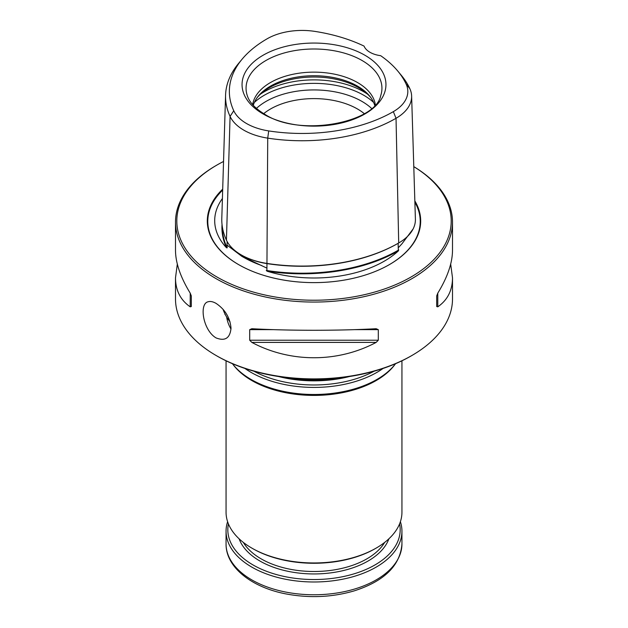 <?xml version="1.0" encoding="UTF-8"?>
<svg xmlns="http://www.w3.org/2000/svg" width="628" height="628" viewBox="0 0 628 628"><rect width="100%" height="100%" fill="white"/><g stroke="black" fill="none" stroke-linecap="round" stroke-linejoin="round"><path stroke-width="0.94" d="M224.965 313.937A89.043 51.41 0 0 0 224.957 314.471M287.797 377.75A89.043 51.41 0 0 0 340.203 377.75M244.889 368.424A89.043 51.41 0 0 0 251.043 372.365A89.043 51.41 0 0 0 383.111 368.424M232.423 363.683A89.043 51.41 0 0 0 232.721 364.075A89.043 51.41 0 0 0 251.043 379.438A89.043 51.41 0 0 0 395.279 364.075A89.043 51.41 0 0 0 395.577 363.683M232.721 364.075L233.718 365.37A87.944 50.774 0 0 0 251.82 380.544A87.944 50.774 0 0 0 394.282 365.37L395.279 364.075M226.056 360.794L226.056 512.181A87.944 50.774 0 0 0 251.812 548.087A87.944 50.774 0 0 0 376.188 548.087A87.944 50.774 0 0 0 401.944 512.181L401.944 360.794M252.746 548.621L251.812 548.087A87.944 50.774 0 0 0 251.82 548.087L252.746 548.621A86.625 50.012 0 0 0 375.254 548.621L376.188 548.087M400.381 521.695A87.944 50.774 180 0 1 401.944 531.21A87.944 50.774 180 0 1 314 581.983A87.944 50.774 180 0 1 226.056 531.21A87.944 50.774 180 0 1 227.619 521.695M399.573 523.885A86.185 49.753 180 0 1 314 579.534A86.185 49.753 180 0 1 228.427 523.885M231.01 328.13C230.076 317.737 225.099 309.486 216.063 303.379C213.033 301.66 210.419 301.118 208.221 301.746C198.911 303.473 202.868 330.187 216.063 337.911C225.099 341.428 230.076 338.17 231.01 328.13M452.505 222.1L452.505 250.321C452.411 262.983 447.505 277.262 437.779 293.15L436.68 295.937L436.68 306.511L437.779 306.833C447.505 300.113 452.411 290.466 452.505 277.89L452.505 298.928A138.505 79.968 180 0 1 411.937 355.472L411.01 356.013A137.187 79.207 180 0 1 216.99 356.013L216.063 355.472A138.505 79.968 180 0 1 175.495 298.928L175.495 277.89C175.589 290.466 180.495 300.113 190.221 306.833L191.32 306.511L191.32 295.937L190.221 293.15C180.495 277.262 175.589 262.983 175.495 250.321L175.495 222.1A138.505 79.968 0 0 0 216.063 278.644A138.505 79.968 0 0 0 367.003 295.976A138.505 79.968 0 0 0 452.505 222.1A138.505 79.968 0 0 0 413.789 166.64A137.187 79.207 0 0 1 409.582 277.835A137.187 79.207 0 0 1 216.998 277.026A137.187 79.207 0 0 1 216.99 165.015L216.063 165.556A138.505 79.968 0 0 0 175.495 222.1M411.937 355.472A138.505 79.968 180 0 1 216.063 355.472M223.537 161.475A137.187 79.207 0 0 0 216.99 165.015M397.862 71.16L401.3 75.297A132.838 76.695 180 0 1 409.817 88.595A53.254 30.741 180 0 1 411.623 96.005A53.254 30.741 180 0 1 396.033 118.292A132.838 76.695 180 0 1 267.724 138.136A53.254 30.741 180 0 1 230.076 116.4A132.838 76.695 180 0 1 225.57 95.197A132.838 76.695 180 0 1 238.593 63.404L242.031 59.268A129.023 74.489 0 0 0 233.757 110.74A49.439 28.543 0 0 0 268.713 130.922A129.023 74.489 0 0 0 393.34 111.643A49.439 28.543 0 0 0 406.135 84.073A129.023 74.489 0 0 0 397.862 71.16A129.023 74.489 0 0 0 380.67 55.688A21.988 12.693 0 0 1 364.067 46.103A129.023 74.489 0 0 0 314.903 31.4A49.439 28.543 0 0 0 267.151 38.787A129.023 74.489 0 0 0 242.031 59.268M364.876 113.966A71.945 41.534 180 0 1 263.124 113.966A71.945 41.534 180 0 1 263.124 55.225A71.945 41.534 180 0 1 364.876 55.225A71.945 41.534 180 0 1 364.876 113.966M452.505 277.89L450.684 264.105M249.701 329.645L249.701 340.219L251.844 342.409C290.277 362.858 337.723 362.858 376.156 342.409L378.299 340.219L378.299 329.645L376.156 328.727C337.723 330.791 290.277 330.791 251.844 328.727L249.701 329.645L273.525 329.645M177.316 264.105L175.495 277.89M222.689 189.161A106.689 61.599 0 0 0 238.554 264.576A106.689 61.599 0 0 0 389.446 264.576A106.689 61.599 0 0 0 414.833 200.897M222.029 224.463A136.457 78.783 0 0 0 226.504 247.777L227.163 247.856L227.069 245.124L241.725 256.255L266.924 268.132L266.908 270.189L266.288 270.44L267.033 271.178A136.457 78.783 0 0 0 398.419 250.855A99.303 57.329 180 0 1 267.033 271.178M398.419 250.855L398.238 247.817L401.975 243.774L413.075 229.008M226.504 247.777A99.303 57.329 180 0 1 222.406 198.519M266.288 270.44A56.434 32.585 0 0 0 266.9 270.535A136.017 78.531 0 0 0 398.285 250.211A56.434 32.585 0 0 0 398.741 249.944M225.57 95.197L221.802 218.309A136.606 78.869 0 0 0 226.433 240.116A57.022 32.923 0 0 0 241.191 254.874L241.749 255.196A56.23 32.46 0 0 0 266.955 263.595A135.813 78.414 0 0 0 398.144 243.303L398.238 247.817M222.359 226.998A136.017 78.531 0 0 0 226.998 247.495A56.434 32.585 0 0 0 227.163 247.856M241.191 254.874A57.022 32.923 0 0 0 266.751 263.391A136.606 78.869 0 0 0 398.702 242.981L398.144 243.303L398.702 242.981A57.022 32.923 0 0 0 415.398 219.117L411.623 96.005M374.704 105.363A61.56 35.537 0 0 0 370.198 96.759A61.56 35.537 0 0 0 314 75.729A61.56 35.537 0 0 0 257.802 96.759A61.56 35.537 0 0 0 253.296 105.363M375.332 104.656A61.56 35.537 0 0 0 314 72.142A61.56 35.537 0 0 0 252.668 104.656M370.865 97.662A63.083 36.416 0 0 0 314 77.008A63.083 36.416 0 0 0 257.135 97.662M364.279 113.637A61.56 35.537 0 0 0 263.721 113.637M223.105 309.376A92.512 53.411 0 0 0 230.06 321.881M226.684 317.14A87.637 50.593 0 0 0 230.986 329.056M278.447 376.502A87.637 50.593 0 0 0 349.553 376.502M253.916 371.211A87.637 50.593 0 0 0 374.084 371.211M401.944 531.21L401.944 543.989A87.944 50.774 180 0 1 314 594.763A87.944 50.774 180 0 1 226.056 543.989L226.056 531.21M388.897 538.793A76.506 44.172 180 0 1 314 573.945A76.506 44.172 180 0 1 239.103 538.793M384.674 542.404A74.748 43.159 180 0 1 261.146 558.857A74.748 43.159 180 0 1 243.326 542.404M406.135 84.073L409.817 88.595M393.34 111.643L396.033 118.292L398.702 242.981M268.713 130.922L267.724 138.136L266.924 268.132M233.757 110.74L230.076 116.4L226.433 240.116M380.709 95.66A67.942 39.226 0 0 0 314 49A67.942 39.226 0 0 0 247.291 95.66C249.434 102.333 255.251 108.534 264.749 114.249C299.909 137.571 375.834 122.523 380.709 95.66M437.779 306.833L437.779 293.15M251.844 342.409L376.156 342.409M249.701 340.219L378.299 340.219M354.475 329.645L378.299 329.645M190.221 293.15L190.221 306.833M389.274 264.671A106.218 61.324 0 0 0 414.88 202.2M222.665 190.103A106.218 61.324 0 0 0 238.726 264.671M241.725 256.255L243.287 257.15A100.001 57.737 0 0 0 261.578 265.495M266.908 270.189L266.829 270.951M227.171 241.568L227.069 245.124M398.278 249.866L398.497 250.58M227.006 247.149L226.708 247.785M373.621 102.419A70.352 40.616 0 0 0 254.379 102.419M371.556 108.401A67.777 39.132 0 0 0 256.444 108.401M367.466 94.098A70.352 40.616 0 0 0 260.534 94.098M401.944 543.989C400.217 565.647 384.21 581.3 353.933 590.956C332.275 597.244 309.91 598.28 286.847 594.08C252.024 587.69 225.79 567.398 226.056 543.989"/></g></svg>
